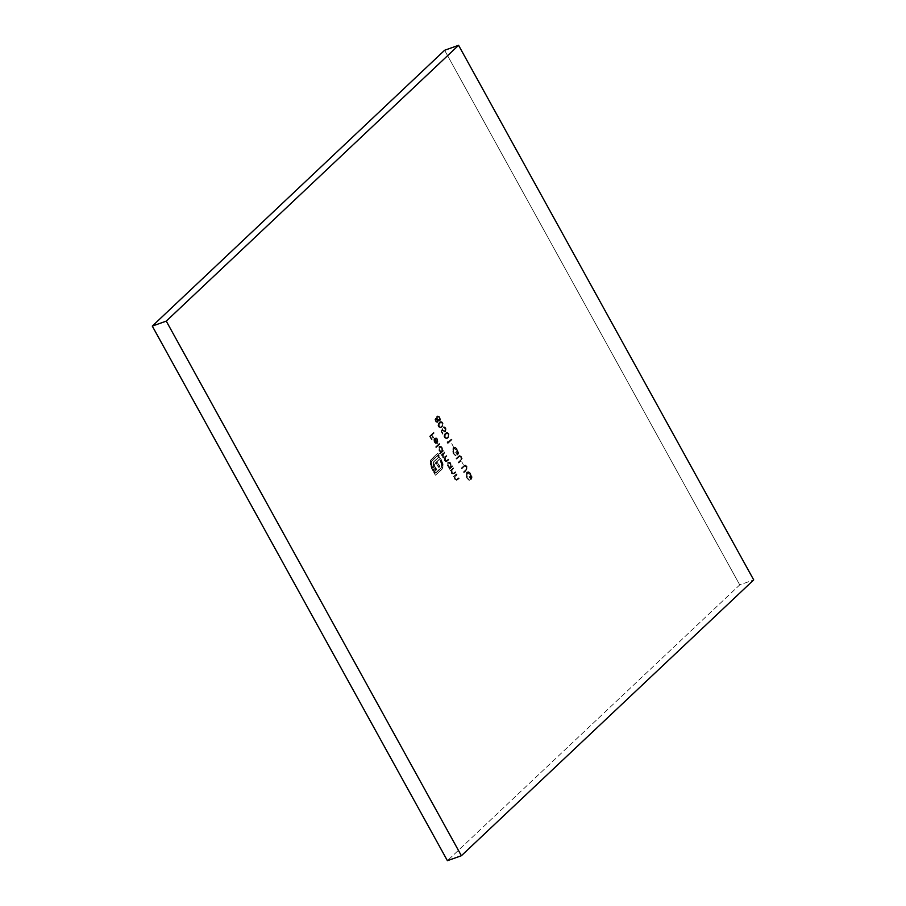 <?xml version="1.0" encoding="UTF-8"?>
<svg xmlns="http://www.w3.org/2000/svg" width="906" height="906" viewBox="0 0 906 906"><rect width="100%" height="100%" fill="white"/><g stroke="black" fill="none" stroke-linecap="round" stroke-linejoin="round"><path stroke-width="0.68" stroke-dasharray="4.53 3.4" d="M739.738 584.88L444.62 50.272L739.738 584.88L447.417 860.7L739.738 584.88L753.713 579.908L739.738 584.88M458.357 456.25L460.327 455.877L461.709 458.187L461.392 460.169L458.527 462.989L458.176 462.354L461.143 459.319L460.86 457.383L459.41 456.352L456.375 459.093L456.024 458.459L459.24 455.605L461.279 457.054L460.86 460.78L458.527 462.989L458.176 462.354L461.052 459.523L460.86 457.383L459.217 456.443L456.375 459.093L456.024 458.459L456.839 458.923L459.863 456.194L461.12 456.896L461.516 459.365L458.176 462.354L458.991 462.819L461.324 460.622L461.743 456.884L459.704 455.446L456.488 458.289L456.839 458.923L459.682 456.284L461.324 457.224L461.607 459.149L458.64 462.185L458.991 462.819L462.241 458.606L460.792 455.707L458.821 456.08M451.743 443.6L453.317 446.533L451.743 443.6M448.425 433.77L448.379 437.405L446.613 438.866L445.208 438.606L443.917 436.262L444.461 434.042L446.386 432.524L448.9 433.612L446.658 432.411L445.095 433.328L446.194 432.581L448.425 433.77L447.745 438.13L446.703 438.832L444.359 437.609L445.095 433.328L444.359 437.609L447.168 438.663L448.21 437.972L448.425 433.77M442.422 422.898L442.377 426.522L440.599 427.983L439.206 427.723L437.904 425.378L438.447 423.159L440.384 421.641L442.887 422.728L440.644 421.539L439.082 422.445L440.18 421.698L442.422 422.898L441.743 427.247L440.701 427.949L438.357 426.726L439.082 422.445L438.357 426.726L441.165 427.791L442.207 427.088L442.422 422.898M439.331 443.385L439.682 444.019L435.718 447.757L435.367 447.122L439.331 443.385L435.367 447.122L439.331 443.385L439.682 444.019L435.718 447.757L435.367 447.122L436.182 447.587L440.146 443.849L439.331 443.385M445.174 456.907L446.137 455.707L446.952 456.182L445.39 457.383L444.891 460.407L447.032 460.531L445.356 460.248L445.854 457.213L446.952 456.182L446.601 455.548L445.174 456.907L443.396 456.703L444.653 452.015L442.74 454.71L442.932 456.873L444.031 457.575L446.137 455.707L446.488 456.352L444.586 458.527L444.891 460.407L445.922 461.154L448.096 459.251L448.447 459.886L445.446 461.766L444.234 458.311L443 457.813L442.207 455.016L441.358 454.846L444.653 452.015L441.358 454.846L444.189 452.173L442.932 456.873L444.699 457.066L446.137 455.707L444.891 460.407L446.556 460.69L448.096 459.251L448.447 459.886L446.171 461.834L447.383 461.165L444.597 460.848L444.234 458.311L442.649 457.304L442.207 455.016L441.358 454.846L441.709 455.48L442.672 454.846L442.649 457.304L444.699 458.142L444.597 460.848L447.383 461.165L448.912 459.716L448.561 459.082L446.556 460.69M456.25 474.031L456.601 474.665L454.71 476.964L455.095 478.9L456.239 479.761L458.402 477.926L458.753 478.561L456.137 480.497L454.812 479.342L454.291 476.85L453.43 476.692L456.25 474.031L453.43 476.692L456.25 474.031L456.601 474.665L454.88 476.443L455.095 478.9L456.386 479.716L458.402 477.926L458.753 478.561L456.533 480.463L457.779 479.761L454.812 479.342L453.895 476.533L453.781 477.326L454.755 476.681L454.812 479.342L457.779 479.761L459.217 478.391L458.402 477.926L456.386 479.716L455.095 478.9L454.88 476.443L457.066 474.495L456.25 474.031M448.968 468.629L449.489 468.13L447.304 465.446L447.87 462.366L449.999 462.864L451.313 466.42L452.151 466.59L449.319 469.263L449.489 468.13L447.768 466.579L447.723 462.49L448.64 462.037L447.723 462.49L450.678 463.804L451.313 466.42L452.151 466.59L449.319 469.263L452.615 466.431L452.264 465.797L451.313 466.42L451.143 463.634L448.187 462.332L447.768 466.579L449.965 467.96L448.968 468.629M466.567 472.23L468.81 471.698L470.984 473.645L472.105 477.168L470.724 479.614L469.07 476.624L469.931 476.08L471.233 478.436L471.12 475.004L469.138 472.615L467.36 472.717L470.871 474.506L471.233 478.436L469.535 476.454L471.188 479.444C472.366 478.187 472.388 476.397 471.233 474.076L468.81 471.698L467.032 472.06L466.635 477.949L465.933 473.26L466.941 471.947L468.345 471.867L471.131 474.971L471.641 477.337L470.724 479.614L469.07 476.624L470.961 478.243L470.033 474.065L467.711 472.536L466.397 473.736L466.715 476.93L469.149 480.406L466.635 477.949L469.614 480.248L466.635 477.949L466.567 472.23L468.345 471.867L470.769 474.234C471.924 476.556 471.901 478.345 470.724 479.614L469.07 476.624L470.769 478.606L470.407 474.665L466.896 472.875L467.02 477.553L469.614 480.248L467.02 477.553L466.896 472.875L467.802 472.434L466.896 472.875M433.374 432.592L433.725 433.227L431.845 435.005L433.396 437.813L431.449 435.378L430.259 436.499L431.415 439.682L429.512 436.239L433.838 432.422L429.512 436.239L433.374 432.592L433.725 433.227L431.845 435.005L433.396 437.813L431.449 435.378L430.259 436.499L431.415 439.682L429.512 436.239L431.415 439.682L432.275 439.15L430.259 436.499L431.913 435.208L433 438.187L433.861 437.643L431.845 435.005L434.189 433.057L433.374 432.592M430.157 464.665L430.86 459.682L437.349 453.476L440.101 458.459L436.737 461.584L439.557 466.692L438.629 467.564L435.82 462.468L434.959 463.272L434.246 465.673L436.205 469.84L435.276 470.724L432.875 465.401L433.544 461.924L438.357 457.281L437.349 455.48L431.573 461.052L431.279 465.344L435.378 473.272L441.482 467.009L441.573 463.883L440.033 460.316L440.746 459.636L442.626 464.325L442.162 468.606L435.39 475.265L430.339 465.503L430.622 464.506L431.777 467.711L430.157 464.665L430.531 460.259L437.349 453.476L440.101 458.459L436.737 461.584L439.557 466.692L438.629 467.564L435.82 462.468L434.959 463.272L434.382 466.25L436.205 469.84L435.276 470.724L433.136 466.397L433.091 462.706L438.357 457.281L437.349 455.48L431.992 460.531L431.03 463.419L432.026 467.19L435.378 473.272L440.746 468.209L441.72 465.31L440.033 460.316L440.746 459.636L442.626 464.325L442.592 467.349L441.471 469.535L435.39 475.265L431.313 467.881L435.39 475.265L441.935 469.365L443.057 467.179L443.091 464.155L441.222 459.478L440.033 460.316L441.165 461.38L442.185 465.14L441.211 468.04L435.843 473.102L432.026 467.19L431.03 463.419L431.992 460.531L437.825 455.31L438.821 457.122L433.091 462.706L433.136 466.397L435.276 470.724L436.681 469.682L434.212 465.106L435.82 462.468L438.629 467.564L440.022 466.522L436.737 461.584L440.565 458.289L437.813 453.306L430.531 460.259L430.157 464.665M463.668 465.865L465.627 465.491L467.077 468.379L463.827 472.604L463.476 471.969L466.364 469.138L466.171 466.998L464.71 465.967L461.675 468.696L461.324 468.062L464.552 465.22L466.579 466.658L466.171 470.395L463.827 472.604L463.476 471.969L466.364 469.138L466.171 466.998L464.529 466.058L461.675 468.696L461.324 468.062L462.139 468.538L465.163 465.809L466.533 466.658L466.828 468.98L463.476 471.969L464.291 472.434L466.635 470.225L467.054 466.499L465.016 465.05L463.668 465.865L464.552 465.22M454.008 473.94L452.49 473.895L451.448 470.701L450.588 470.542L453.419 467.881L453.759 468.515L451.573 470.452L451.8 472.921L453.555 473.566L452.264 472.751L452.037 470.293L453.759 468.515L453.419 467.881L451.392 471.607L452.762 473.781L455.095 471.947L455.446 472.581L454.008 473.94L452.015 474.053L450.984 470.86L450.123 470.712L453.419 467.881L450.123 470.712L452.943 468.04L453.294 468.674L451.573 470.452L451.8 472.921L453.091 473.725L455.095 471.947L455.446 472.581L453.226 474.472L454.472 473.77L451.505 473.362L450.984 470.86L450.123 470.712L450.475 471.346L451.448 470.701L451.505 473.362L454.472 473.77L455.922 472.411L455.571 471.777L453.091 473.725M437.507 422.423L435.877 422.037L434.88 419.693L435.378 418.244L436.635 418.606L436.76 416.398L438.878 416.647L440.056 419.478L439.365 421.188L437.757 420.656L437.711 422.423L435.39 421.358L435.242 418.357L436.635 418.606L437.258 416.001L439.433 417.485L440.044 419.761L439.716 421.075L437.757 420.656L440.01 420.882L440.509 419.591L439.897 417.315L437.383 416.047L437.1 418.447L435.707 418.187L435.39 421.358L437.972 422.253L436.341 421.868L435.344 419.523L435.854 418.085L437.1 418.447L437.655 415.865L439.342 416.488L440.497 419.025L439.829 421.018L438.221 420.486L437.972 422.253M439.07 453.838L440.758 452.241L438.538 449.58L439.116 446.499L441.245 446.998L442.547 450.554L443.385 450.724L439.421 454.472L439.07 453.838L439.886 454.302L439.07 453.838L440.758 452.241L439.002 450.712L438.968 446.624L439.886 446.171L438.968 446.624L441.924 447.938L442.547 450.554L443.385 450.724L439.421 454.472L443.849 450.554L443.498 449.92L442.547 450.554L442.388 447.768L439.433 446.454L439.002 450.712L441.222 452.071L439.07 453.838M434.37 438.266L434.529 441.505L436.284 443.589L437.813 443.294L435.254 438.674L437.338 439.58L434.789 438.844L437.349 443.464L436.058 443.827L434.065 441.664L433.951 438.889L435.039 437.938L436.601 438.572L437.802 442.615L437.338 439.58L437.326 442.207L436.873 439.738L434.789 438.844L437.349 443.464L436.058 443.827L434.348 442.275L433.759 439.75L435.288 437.825L434.37 438.266L437.27 439.501L437.802 442.615L437.734 439.331L434.835 438.108L433.759 439.75L434.348 442.275L436.058 443.827L437.813 443.294L436.058 443.827M445.367 431.969L443.906 431.573L442.943 429.863L442.139 431.211L443.068 433.985L441.471 431.086L443 428.538L443.204 430.452L445.559 431.086L445.627 428.832L444.28 427.473L445.458 428.459L445.458 431.188L443.668 430.282L443 428.538L441.007 431.256L442.536 428.708L443.838 431.279L445.174 431.143L445.163 429.002L443.43 427.723L443.623 426.907L445.639 428.798L445.571 431.72L444.121 432.207L442.479 430.033L441.675 431.381L442.604 434.155L441.007 431.256L442.604 434.155L441.007 431.256L442.536 428.708L443.204 430.452L444.993 431.347L444.982 428.629L443.079 427.088L443.781 426.805L443.079 427.088L445.367 428.221L444.925 432.253L445.831 431.8L442.864 430.939L442.479 430.033L441.675 431.381L442.604 434.155L443.476 433.612L441.675 431.381L442.479 430.033L442.864 430.939L445.831 431.8L445.831 428.051L443.544 426.919L443.43 427.723M447.156 441.301L447.757 442.4L451.233 439.116L451.584 439.75L447.711 443.408L447.156 441.301L447.757 442.4L451.233 439.116L451.584 439.75L447.711 443.408L446.986 442.094L448.176 443.238L452.049 439.591L451.233 439.116L447.757 442.4L447.156 441.301M453.045 447.745L455.299 447.213L457.473 449.172L458.583 452.683L457.202 455.129L455.548 452.139L456.42 451.596L457.711 453.963L457.609 450.52L455.627 448.13L453.849 448.232L457.349 450.022L457.711 453.963L456.024 451.981L457.666 454.971C458.855 453.702 458.866 451.913 457.723 449.591L455.299 447.213L453.51 447.575L453.113 453.464L452.411 448.776L453.43 447.462L454.835 447.383L457.621 450.497L458.119 452.853L457.202 455.129L455.548 452.139L457.451 453.77L456.511 449.591L454.2 448.051L452.887 449.251L453.204 452.445L455.627 455.933L453.113 453.464L456.092 455.763L453.113 453.464L453.045 447.745L454.835 447.383L457.258 449.761C458.402 452.071 458.391 453.872 457.202 455.129L455.548 452.139L457.247 454.121L456.884 450.191L453.385 448.391L453.498 453.068L455.627 455.933L456.08 454.948L453.498 453.068L453.385 448.391L454.291 447.96L453.385 448.391M461.754 461.732L463.328 464.665L461.754 461.732M429.976 436.069L432.275 439.15L430.724 436.33L431.913 435.208L433.861 437.643L432.309 434.835L434.189 433.057L433.838 432.422L429.976 436.069M431.777 467.711L430.509 463.702L430.86 460.395L437.813 453.306L440.565 458.289L437.202 461.426L440.022 466.522L439.093 467.394L436.284 462.298L434.687 464.653L436.681 469.682L435.741 470.565L433.351 465.231L434.008 461.754L438.821 457.122L437.825 455.31L431.868 461.199L432.06 466.126L435.843 473.102L441.947 466.85L442.049 463.713L440.497 460.157L441.222 459.478L443.011 463.725L442.887 467.847L435.854 475.106L431.777 467.711M467.36 472.717L466.952 476.103L469.614 480.248L466.873 477.349L466.182 474.551L467.032 472.06M464.993 465.888L466.635 466.828L466.975 468.527L463.951 471.8L464.291 472.434L467.541 468.221L466.839 466.148L465.265 465.016L461.788 467.904L462.139 468.538L464.529 466.058M447.723 462.49L449.251 462.003L450.475 462.706L451.777 466.25L452.615 466.431L449.784 469.093L449.965 467.96L447.768 465.288L448.187 462.332M450.86 467.122L451.018 464.404L449.365 462.728L448.176 463.634L448.379 465.673L449.716 467.27L450.86 467.122L450.033 467.507L450.86 467.122L448.119 466.262L450.395 467.281L450.814 463.985L450.86 467.122L450.35 464.155L448.074 463.125L448.855 462.762L448.074 463.125L448.119 466.262L448.538 462.955L450.814 463.985L448.198 463.034L447.915 465.843L449.251 467.439L450.395 467.281M453.555 473.566L455.571 471.777L455.922 472.411L454.472 473.77M457.315 479.92L455.786 479.874L454.755 476.681L453.895 476.533L456.715 473.861L457.066 474.495L455.163 477.428L456.533 479.602L458.866 477.756L459.217 478.391L457.779 479.761M439.659 420.248L439.818 418.379L438.391 416.545L437.587 416.885L437.587 418.583L439.659 420.248L437.428 419.444L439.195 420.407L439.512 417.7L439.659 420.248L439.048 417.859L437.281 416.839L437.949 416.545L437.281 416.839L437.428 419.444L437.745 416.669L439.512 417.7L437.519 416.703L437.122 418.742L439.195 420.407M437.609 421.63L437.598 419.863L436.409 418.708L436.103 420.531L437.609 421.63L435.775 420.95L437.145 421.8L437.485 419.637L437.609 421.63L435.741 418.889L435.775 420.95L436.069 418.81L437.485 419.637L435.412 419.353L436.069 421.415L437.145 421.8M446.907 461.324L445.288 461.029L444.699 458.142L443.464 457.643L442.672 454.846L441.834 454.676L444.653 452.015L445.005 452.649L443.351 453.929L442.932 456.873L444.008 457.587L444.699 457.066M447.032 460.531L448.561 459.082L448.912 459.716L447.383 461.165M438.968 446.624L440.497 446.137L441.709 446.828L443.011 450.384L443.849 450.554L439.886 454.302L439.535 453.668L441.222 452.071L439.014 449.41L439.433 446.454M442.094 451.256L442.411 448.991L440.61 446.862L439.569 447.383L439.467 449.365L440.644 451.222L442.094 451.256L441.279 451.641L442.094 451.256L439.365 450.395L441.63 451.415L442.049 448.119L442.094 451.256L441.584 448.277L439.319 447.258L440.09 446.896L439.319 447.258L439.365 450.395L439.784 447.088L442.049 448.119L439.557 447.088L439.002 449.523L440.18 451.381L441.63 451.415M435.831 446.952L436.182 447.587L440.146 443.849L439.795 443.215L435.831 446.952M437.349 443.464L434.789 438.844L435.593 438.47L434.789 438.844M435.254 438.674L436.862 438.912L438.266 442.456L437.417 438.832L436.284 437.858L434.835 438.108M436.522 443.657L437.813 443.294M437.111 442.989L435.378 442.139L434.948 439.07L437.111 442.989L434.484 439.24L437.111 442.989L435.174 441.811L434.948 439.07L434.246 440.395L434.71 441.981L437.111 442.989M439.557 422.275L441.777 421.584L443.181 423.385L443.091 425.911L440.848 427.87L439.206 427.134L438.425 425.514L439.557 422.275M439.229 426.216L440.644 427.122L442.309 425.933L442.819 424.099L441.834 422.389L439.285 423.623L439.229 426.216L439.433 423.079L438.764 426.375L441.856 426.454L440.52 427.202L442.683 425.265L441.856 426.454L439.229 426.216M441.856 426.454L442.502 423.125L442.207 425.435L442.037 423.295L440.384 422.423L439.433 423.079L440.848 422.253L442.502 423.125L440.248 422.479L438.436 425.31L439.738 427.247L441.392 426.613M443.079 427.088L444.71 426.873L445.831 428.051L446.42 430.191L445.831 431.8M443.895 427.553L443.544 426.919M445.559 433.159L447.779 432.468L449.183 434.268L449.104 436.794L447.077 438.697L445.673 438.436L444.54 436.783L444.461 434.823L445.559 433.159M445.242 437.088L446.647 438.006L448.323 436.805L448.832 434.982L447.836 433.261L445.288 434.506L445.242 437.088L445.446 433.963L444.778 437.258L447.858 437.338L446.522 438.085L448.685 436.148L447.858 437.338L445.242 437.088M447.858 437.338L448.515 434.008L448.221 436.318L448.04 434.167L446.386 433.306L445.446 433.963L446.862 433.136L448.515 434.008L446.262 433.362L444.45 436.194L445.741 438.13L447.394 437.496M447.462 441.935L448.176 443.238L452.049 439.591L451.698 438.957L448.221 442.23L447.621 441.143L447.462 441.935M451.811 443.804L453.317 446.533L451.811 443.804M453.849 448.232L453.442 451.618L456.092 455.763L453.464 453.091L452.672 450.067L453.51 447.575M461.822 461.947L463.328 464.665L461.822 461.947M434.484 439.24L434.71 441.981L436.647 443.159L434.484 439.24"/><path stroke-width="1.36" d="M444.62 50.272L152.287 326.092L447.417 860.7L461.38 855.728L753.713 579.908L458.583 45.3L444.62 50.272L458.583 45.3L166.262 321.12L152.287 326.092L444.62 50.272M152.287 326.092L166.262 321.12L461.38 855.728L447.417 860.7L152.287 326.092M461.38 855.728L753.713 579.908L458.583 45.3L166.262 321.12L461.38 855.728"/></g></svg>
